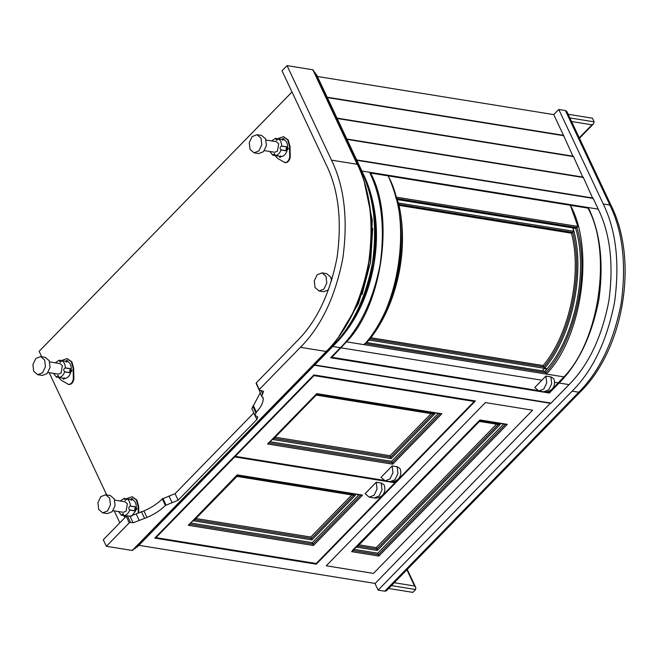 <?xml version="1.0" encoding="UTF-8"?>
<svg xmlns="http://www.w3.org/2000/svg" width="658" height="658" viewBox="0 0 658 658"><rect width="100%" height="100%" fill="white"/><g stroke="black" fill="none" stroke-linecap="round" stroke-linejoin="round"><path stroke-width="0.99" d="M394.257 582.733L414.532 585.998L415.757 587.52L415.65 589.519L391.452 585.612M388.656 588.474L412.862 592.381L415.65 589.519M569.894 117.922L594.149 121.837L592.439 118.201L568.183 114.286M594.149 121.837L593.582 123.778L591.953 124.814L571.596 121.533M384.749 591.205L578.76 392.226L580.389 391.847L386.369 590.818L384.749 591.205L378.12 590.136L374.953 583.416M558.774 109.458L603.263 203.988C616.11 230.432 619.877 263.167 614.556 302.186C606.964 340.819 592.825 370.47 572.139 391.156L578.76 392.226C599.454 371.54 613.593 341.889 621.185 303.256C626.506 264.236 622.739 231.501 609.892 205.057L565.403 110.528L558.774 109.458L553.748 114.607L563.503 135.334L327.141 97.203M565.403 110.528L566.826 111.408L611.315 205.938C638.614 260.724 623.907 349.192 580.389 391.847M572.139 391.156L378.12 590.136M563.396 135.984L563.503 135.334M573.233 156.892L563.676 135.696L327.314 97.565L563.223 135.622M583.07 177.8L573.513 156.604L337.151 118.473L573.06 156.53M592.907 198.7L583.35 177.512L346.988 139.381L582.898 177.43M314.73 364.96L551.05 403.083L569.055 384.617C588.449 365.223 601.708 337.414 608.823 301.2C613.815 264.615 610.287 233.935 598.237 209.145L593.187 198.42L356.833 160.289M138.854 545.326L375.175 583.449L550.598 403M317.395 76.484L553.748 114.607M475.43 400.985L313.874 374.928L154.753 538.112L316.309 564.177L475.43 400.985M315.972 563.462L316.309 564.177M532.593 410.205L485.374 402.589L326.253 565.781L373.473 573.398L532.593 410.205L373.473 573.398L326.253 565.781L485.374 402.589L532.593 410.205M314.45 365.239L550.771 403.362M361.875 171.014L369.574 172.256C381.624 197.046 385.152 227.734 380.168 264.31C373.045 300.533 359.794 328.334 340.4 347.728L330.629 357.746L549.348 393.032L559.111 383.014C578.514 363.619 591.764 335.81 598.879 299.596C603.871 263.011 600.343 232.332 588.293 207.541L598.237 209.145M549.348 393.032L549.011 392.316M587.767 208.084L588.293 207.541L369.574 172.256M583.177 177.15L346.824 139.019M573.34 156.242L336.986 118.111M356.825 160.281L592.735 198.338M593.014 198.05L356.661 159.927M392.176 465.913L381.007 477.371L385.111 480.842L390.013 478.917L392.958 472.732L392.176 465.913L397.144 466.719L399.99 468.48C402.326 474.722 398.847 478.761 397.703 479.452C395.491 481.319 392.949 482.043 390.079 481.64L394.981 479.715L397.934 473.538L397.144 466.719M275.167 437.208L390.038 455.739L391.165 458.601L272.692 439.495L273.572 438.302L390.72 457.195L433.153 413.676L434.716 413.94L391.165 458.601M431.097 413.627L390.038 455.739M267.617 444.002L268.497 442.809L392.267 462.771L392.719 464.178L267.617 444.002L316.753 393.616L441.847 413.792L440.284 413.528L392.267 462.771L391.584 461.324L270.093 441.724M272.692 439.495L316.005 394.784L434.716 413.94M438.236 413.479L391.584 461.324M473.867 400.738L474.212 401.454L395.483 482.191L392.53 481.714M313.734 375.076L313.981 375.603L235.26 456.339L235.005 455.813M313.981 375.603L474.212 401.454M383.499 480.258L235.26 456.339M381.237 483.038L382.018 489.856L379.074 496.033L374.163 497.958C377.034 498.361 379.576 497.637 381.796 495.77C382.931 495.079 386.419 491.041 384.083 484.798L381.237 483.038L376.261 482.232L377.05 489.059L374.098 495.235L369.196 497.16L365.1 493.689L376.261 482.232M193.411 520.799L236.962 476.137L353.872 494.989L311.44 538.507L194.291 519.606L193.411 520.799L311.884 539.914L310.757 537.051L351.816 494.939M195.887 518.52L310.757 537.051M188.336 525.306L313.438 545.49L312.986 544.084L189.216 524.113L188.336 525.306L237.225 474.87L362.566 495.104L361.003 494.841L312.986 544.084L312.303 542.628L190.804 523.028M312.303 542.628L358.947 494.791M155.724 537.117L155.979 537.652L316.202 563.495L394.923 482.758L234.7 456.915L234.445 456.381M394.586 482.043L394.923 482.758M155.979 537.652L234.7 456.915M507.302 424.352L505.739 424.089L378.44 554.645L378.885 556.051L507.302 424.352L479.962 419.944L352.425 550.442L378.44 554.645L377.75 553.189L503.683 424.04M500.17 424.5L498.6 424.237L376.886 549.06L377.338 550.466L500.17 424.5L479.213 421.112L357.5 545.934L376.886 549.06L376.203 547.612L496.551 424.188M359.095 544.849L376.203 547.612M354.02 549.356L377.75 553.189M545.926 376.08L534.765 387.529L538.861 391L543.771 389.075L546.716 382.898L545.926 376.08L550.902 376.878L553.748 378.638C556.084 384.889 552.605 388.927 551.462 389.61C549.241 391.477 546.699 392.209 543.837 391.806L548.739 389.881L551.684 383.696L550.902 376.878M368.291 339.791L368.924 339.898L369.64 338.804L543.952 366.925L544.561 368.233L547.209 368.661L546.856 369.105L544.207 368.677L542.274 370.873L545.038 371.326L546.354 374.065L563.914 376.902L549.241 392.349L546.28 391.872M398.978 205.37L571.489 233.203L572.74 232.414L398.427 204.293L397.366 199.596C410.173 242.078 396.906 307.525 368.924 339.898L369.64 338.804M366.169 342.473L366.851 342.571L368.57 340.342L367.945 340.244M366.851 342.571L542.274 370.873M331.599 356.751L331.846 357.286L346.519 341.839C382.15 305.583 394.816 216.605 370.561 173.046L388.121 175.875C412.385 219.443 399.71 308.413 364.088 344.669L364.877 343.476L545.819 372.667C575.602 340.351 590.316 271.647 576.893 227.569L577.847 226.434L570.387 205.28L587.948 208.109C612.211 251.677 599.545 340.647 563.914 376.902L346.519 341.839L364.088 344.669L364.877 343.476M331.846 357.286L537.249 390.416M370.849 337.76L543.154 365.56L543.952 366.925M571.489 233.203C582.272 274.189 569.335 334.626 543.154 365.56M543.936 366.901C570.552 335.49 583.704 274.057 572.74 232.414L573.677 231.262L572.822 227.915L575.651 228.351C588.466 270.841 575.199 336.287 547.209 368.661M546.856 369.105L545.038 371.326M575.651 228.351L576.893 227.569M546.354 374.065C581.976 337.817 594.651 248.839 570.387 205.28L388.121 175.875C390.457 180.621 393.961 189.792 395.795 197.071L395.952 198.379L576.877 227.578M370.561 173.046L370.133 173.465M397.506 199.629L572.822 227.915M395.795 197.071L577.847 226.434M119.822 522.806L114.196 510.847M106.703 494.931L49.177 372.675M41.693 356.768L39.126 351.331L291.996 91.997M137.119 546.559L136.428 547.119M134.832 548.204L134.142 548.764M314.631 72.717L314.113 71.977M316.268 74.971L315.75 74.231M339.141 336.024L358.454 303.535L370.438 262.739L372.28 220.216L364.516 183.113M132.546 549.849L132.225 550.466L106.374 546.296L103.298 539.757L126.188 516.275L127.413 515.814L130.49 522.362L133.138 522.789L146.981 517.468C154.317 514.342 160.445 510.337 165.38 505.459L178.154 500.228L256.875 419.491L257.772 416.975L254.926 415.214L256.39 412.122C261.02 407.187 263.307 402.564 263.241 398.246L263.118 397.753M262.813 397.342L263.241 398.246L261.736 396.429L263.537 391.395L259.466 390.087L259.359 389.404L300.393 347.325C321.088 326.639 335.226 296.98 342.818 258.347C348.14 219.328 344.373 186.592 331.517 160.157L287.036 65.619L282.011 70.776L326.491 165.306C338.541 190.096 342.07 220.784 337.085 257.36C329.971 293.583 316.712 321.384 297.317 340.778L256.283 382.866L256.381 383.54M259.466 390.087L256.283 382.866M106.374 546.296L129.272 522.822L130.49 522.362M253.84 412.895L175.069 493.681L162.296 498.912C157.369 503.798 151.233 507.795 143.905 510.929L130.062 516.242L127.413 515.814M162.296 498.912L165.38 505.459M260.124 393.007L251.85 408.667L254.926 415.214M253.305 405.575L256.39 412.122M258.635 388.763L261.736 396.429M312.986 70.472L312.887 69.789L287.036 65.619M114.747 500.096L125.02 501.758L127.372 503.748L126.139 511.208L123.317 512.319L113.044 510.657M120.249 500.985L124.173 498.369L125.267 500.442L126.969 498.846C129.124 500.187 130.243 502.58 130.35 506.018L130.251 506.15C128.491 507.137 128.285 508.387 129.626 509.901L129.675 510.057C128.466 513.273 126.632 515.156 124.165 515.707L123.071 513.627L121.368 515.222L118.547 511.546M126.854 498.929L132.949 499.809C135.096 501.149 136.222 503.543 136.321 506.989L136.231 507.112C134.471 508.099 134.257 509.35 135.606 510.871L131.501 516.234M124.148 515.707L126.443 516.078L124.091 515.584M124.091 515.559L121.368 515.222M124.189 498.369L126.862 498.904M137.135 508.511C136.305 507.943 135.926 508.33 135.992 509.687L136.157 509.909M135.449 509.596C135.383 508.239 135.762 507.853 136.593 508.42C136.667 509.777 136.288 510.164 135.449 509.596L135.869 509.95M136.173 508.066L136.593 508.42M132.677 499.019C131.839 498.451 131.46 498.846 131.526 500.195M130.983 500.105C130.917 498.756 131.296 498.361 132.135 498.937L132.2 499.685M131.707 498.575L132.135 498.937M138.797 512.171L138.673 506.438L136.897 500.006L132.233 496.831M138.262 512.418L138.131 506.356L138.673 506.438M125.036 517.459L123.655 515.592M126.394 498.723L131.962 496.782L136.354 499.915L138.131 506.356M98.684 509.448L97.919 502.737L100.814 496.658L105.642 494.758L109.672 498.18L110.445 504.883L107.55 510.97L102.722 512.862L98.684 509.448M102.722 512.862L107.344 513.61L112.164 511.71L115.068 505.632L114.295 498.92L110.264 495.507L105.642 494.758M49.737 361.933L60.01 363.594L62.362 365.585L61.12 373.045L58.307 374.147L48.034 372.494M55.231 362.821L59.162 360.206L60.248 362.278L61.951 360.683C64.106 362.023 65.232 364.409 65.331 367.855L65.241 367.986C63.472 368.965 63.267 370.224 64.616 371.737L64.657 371.893C63.456 375.109 61.613 376.993 59.154 377.536L58.06 375.463L56.358 377.059L53.528 373.382M59.179 360.206L67.93 361.645C70.085 362.986 71.212 365.379 71.311 368.817L71.212 368.949C69.452 369.936 69.246 371.186 70.587 372.708L70.636 372.856C69.427 376.072 67.593 377.955 65.126 378.506L56.358 377.059M72.125 370.347C71.286 369.771 70.908 370.166 70.982 371.515L71.138 371.745M70.439 371.433C70.365 370.076 70.743 369.689 71.582 370.257C71.648 371.606 71.27 372 70.439 371.433L70.858 371.786M71.163 369.903L71.582 370.257M67.659 360.855C66.828 360.288 66.442 360.683 66.516 362.032M65.973 361.941C65.899 360.592 66.285 360.197 67.116 360.773L67.19 361.522M66.697 360.411L67.116 360.773M63.62 378.26L63.859 379.214M64.295 377.725C64.369 379.082 63.982 379.469 63.152 378.901L63.078 378.177M63.571 379.255L63.152 378.901M68.078 384.387C70.76 384.56 72.512 382.759 73.342 378.983L73.885 379.074C73.063 382.841 71.303 384.642 68.621 384.478L61.301 380.308L58.636 377.429M73.885 379.074L73.663 368.274L71.887 361.842L67.215 358.668M73.342 378.983L73.12 368.192L73.663 368.274M61.383 360.559L66.943 358.618L71.335 361.752L73.12 368.192M33.673 371.276L32.9 364.573L35.795 358.487L40.623 356.595L44.662 360.008L45.435 366.72L42.531 372.798L37.703 374.698L33.673 371.276M37.703 374.698L42.326 375.438L47.154 373.547L50.049 367.468L49.276 360.757L45.246 357.343L40.623 356.595M315.034 287.562L314.269 280.851L317.164 274.773L321.992 272.881L326.023 276.294L326.796 283.006L323.901 289.084L319.072 290.984L315.034 287.562M319.072 290.984L323.695 291.724L328.49 289.857M331.566 280.769L330.645 277.043L326.615 273.621L321.992 272.881M266.087 140.055L276.36 141.709L278.712 143.699L277.47 151.159L274.657 152.269L264.384 150.608M271.589 140.935L275.513 138.32L276.599 140.393L278.301 138.797C280.456 140.138 281.583 142.531 281.682 145.977L281.591 146.101C279.823 147.088 279.617 148.338 280.966 149.859L281.007 150.008C279.806 153.224 277.964 155.107 275.505 155.658L274.411 153.585L272.708 155.181L269.879 151.496M278.194 138.887L284.281 139.767C286.436 141.1 287.562 143.493 287.661 146.94L287.562 147.063C285.802 148.05 285.597 149.3 286.946 150.822L286.987 150.97C285.778 154.194 283.943 156.078 281.484 156.62L275.422 155.543M275.422 155.51L272.708 155.181M275.529 138.32L278.202 138.854M288.475 148.461C287.636 147.894 287.258 148.28 287.332 149.637L287.488 149.859M286.789 149.547C286.715 148.198 287.094 147.803 287.933 148.371C287.998 149.728 287.62 150.114 286.789 149.547L287.209 149.901M287.513 148.017L287.933 148.371M284.009 138.978C283.179 138.402 282.792 138.797 282.866 140.146M282.323 140.064C282.249 138.706 282.636 138.32 283.466 138.887L283.54 139.644M283.047 138.534L283.466 138.887M279.971 156.382L280.209 157.336M280.645 155.847C280.719 157.196 280.333 157.591 279.502 157.015L279.428 156.291M279.921 157.377L279.502 157.015M284.429 162.501C287.11 162.674 288.862 160.873 289.693 157.106L290.236 157.188C289.413 160.963 287.653 162.765 284.972 162.592L277.651 158.422L274.986 155.551M290.236 157.188L290.014 146.397L288.237 139.957L283.565 136.782M289.693 157.106L289.471 146.306L290.014 146.397M277.734 138.673L283.294 136.732L287.694 139.866L289.471 146.306M250.024 149.399L249.25 142.687L252.146 136.609L256.974 134.709L261.012 138.131L261.785 144.842L258.882 150.921L254.054 152.812L250.024 149.399M254.054 152.812L258.676 153.561L263.504 151.661L266.4 145.583L265.626 138.871L261.596 135.458L256.974 134.709M414.532 585.998L406.899 569.77M579.262 137.826L591.953 124.814M603.263 203.988L609.892 205.057L611.315 205.938M559.111 383.014L569.055 384.617M332.734 346.495L340.4 347.728M441.847 413.792L392.719 464.178M313.438 545.49L362.566 495.104M311.884 539.914L355.435 495.252M356.62 547.127L377.338 550.466M378.885 556.051L351.545 551.634M368.2 339.906L547.135 368.768M341.058 347.835L541.888 380.225M554.628 382.282L558.453 382.898M368.57 340.342L366.753 342.563M544.207 368.677L542.389 370.898M573.003 227.923C585.809 270.413 572.55 335.86 544.561 368.233M398.312 202.977L573.677 231.262M136.798 547.176L335.44 342.983M333.877 344.068L333.557 344.693L332.775 344.562M134.512 548.821L333.557 344.693C352.524 325.726 365.478 298.543 372.436 263.134C377.322 227.364 373.867 197.359 362.089 173.12L314.524 72.043M362.188 173.802L362.089 173.12L361.283 172.988M363.833 176.048L316.161 74.296M336.164 342.423L335.843 343.048C354.374 324.517 367.041 297.942 373.843 263.34C378.613 228.384 375.241 199.061 363.726 175.373L363.29 175.299M362.048 294.587L370.594 261.95L372.741 228.31M326.565 350.87L326.245 351.495L300.393 347.325M132.225 550.466L326.245 351.495C346.93 330.81 361.069 301.15 368.661 262.517C373.983 223.498 370.224 190.762 357.368 164.319L331.517 160.157M141.371 511.537L144.447 518.085M143.905 510.929L146.981 517.468M136.165 513.914L139.249 520.453M130.062 516.242L133.138 522.789M162.855 498.336L165.939 504.883M168.966 496.009L172.042 502.556M129.272 522.822L126.188 516.275M175.069 493.681L178.154 500.228M253.791 412.944L256.875 419.491M252.746 406.151L255.83 412.698M260.946 390.326L262.641 393.912M357.475 165.002L312.887 69.789M135.655 511.019L129.675 510.057M124.099 515.666L121.409 515.23L124.099 515.666M136.321 506.989L130.35 506.018M136.231 507.112L130.251 506.15M135.606 510.871L129.626 509.901M70.636 372.856L64.657 371.893M59.08 377.503L56.391 377.067L59.088 377.503M71.311 368.817L65.331 367.855M71.212 368.949L65.241 367.986M70.587 372.708L64.616 371.737M286.987 150.97L281.007 150.008M275.431 155.617L272.741 155.181L275.439 155.625M287.661 146.94L281.682 145.977M287.562 147.063L281.591 146.101M286.946 150.822L280.966 149.859M407.236 569.417L415.757 587.52M579.468 138.262L593.582 123.778M390.079 481.64L385.111 480.842M316.72 393.879L440.893 413.907M316.218 395.096L433.762 414.055M316.243 395.088L273.35 439.075M316.745 393.871L268.267 443.582M369.196 497.16L374.163 497.958M188.986 524.895L237.464 475.183L361.612 495.219M236.938 476.408L354.481 495.367M194.069 520.388L236.962 476.4M499.208 424.616L479.427 421.424L357.278 546.716M352.195 551.223L479.953 420.199M506.339 424.468L479.937 420.207M543.837 391.806L538.861 391M364.729 344.216C395.861 308.322 409.276 245.664 396.116 197.737M398.6 203.676C409.358 248.527 397.251 305.09 369.508 339.487M134.841 548.747L333.877 344.611C341.461 336.83 348.164 327.75 353.988 317.37C372.403 284.972 379.51 241.552 372.403 204.901C370.24 193.477 366.901 182.94 362.369 173.293L314.804 72.215M137.127 547.102L336.172 342.966C343.575 335.358 350.13 326.483 355.822 316.35C373.818 284.684 380.76 242.251 373.81 206.439C371.704 195.27 368.439 184.972 364.014 175.546L316.449 74.469M132.554 550.392L326.565 351.413C334.84 342.917 342.152 333.014 348.51 321.696C368.595 286.345 376.351 238.961 368.595 198.979C366.243 186.518 362.591 175.02 357.656 164.5L313.167 69.962M256.102 383.367L259.178 389.914M126.953 498.838L132.932 499.809M132.505 496.864L131.962 496.782M59.13 377.536L65.109 378.506M61.934 360.674L67.914 361.637M67.486 358.7L66.943 358.618M332.274 278.408L331.097 278.219M275.48 155.658L281.459 156.62M278.285 138.797L284.264 139.759M283.837 136.823L283.294 136.732"/></g></svg>
